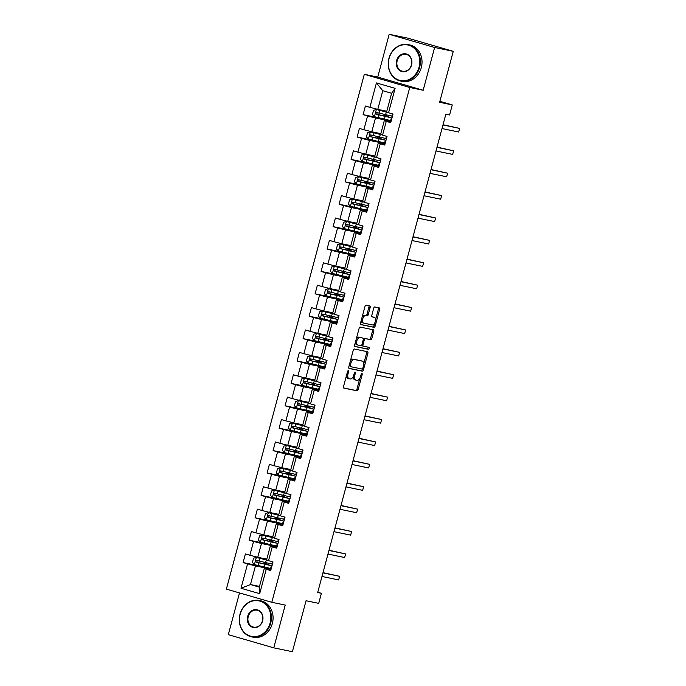 <?xml version="1.0" encoding="UTF-8"?>
<svg xmlns="http://www.w3.org/2000/svg" width="686" height="686" viewBox="0 0 686 686"><rect width="100%" height="100%" fill="white"/><g stroke="black" fill="none" stroke-linecap="round" stroke-linejoin="round"><path stroke-width="1.03" d="M348.317 370.689A1.02 0.523 106.2 0 0 347.536 371.572L343.532 386.544A1.458 0.746 106.2 0 0 343.849 388.096A1.458 0.746 106.2 0 0 343.883 388.105L357.046 390.823A1.458 0.746 106.2 0 0 358.161 389.571L362.174 374.599A1.02 0.523 106.2 0 0 361.942 373.51A1.02 0.523 106.2 0 0 361.925 373.501A1.02 0.523 106.2 0 0 361.145 374.385L360.63 376.322A4.673 2.384 106.2 0 1 357.08 380.344L355.983 380.121A4.673 2.384 106.2 0 1 355.888 380.095A4.673 2.384 106.2 0 1 354.851 375.131L355.365 373.193A1.02 0.523 106.2 0 0 355.142 372.104A1.02 0.523 106.2 0 0 354.345 372.978L353.822 374.916A4.673 2.384 106.2 0 1 350.272 378.938L349.174 378.715A4.673 2.384 106.2 0 1 349.088 378.689A4.673 2.384 106.2 0 1 348.042 373.724L348.565 371.786A1.02 0.523 106.2 0 0 348.334 370.697A1.02 0.523 106.2 0 0 348.317 370.689M370.148 307.5A1.458 0.746 106.2 0 0 369.823 305.947A1.458 0.746 106.2 0 0 369.797 305.939L366.101 305.176A1.458 0.746 106.2 0 0 364.995 306.436L360.536 323.063A1.458 0.746 106.2 0 0 360.862 324.615L374.059 327.342A1.458 0.746 106.2 0 0 375.165 326.082L379.624 309.455A1.458 0.746 106.2 0 0 379.298 307.903A1.458 0.746 106.2 0 0 379.272 307.894L374.805 306.976A1.458 0.746 106.2 0 0 373.699 308.237L371.795 315.346A1.458 0.746 106.2 0 0 372.121 316.906A1.458 0.746 106.2 0 0 372.146 316.906L374.359 317.369A3.902 1.989 106.2 0 1 374.436 317.386A3.902 1.989 106.2 0 1 375.285 321.614A3.902 1.989 106.2 0 1 372.335 324.907L363.674 323.115A3.902 1.989 106.2 0 1 363.589 323.097A3.902 1.989 106.2 0 1 362.748 318.861A3.902 1.989 106.2 0 1 365.689 315.577L367.139 315.877A1.458 0.746 106.2 0 0 368.245 314.617L370.148 307.5L368.922 307.139A1.458 0.746 106.2 0 0 368.811 305.733M239.508 592.927L228.318 634.67L273.757 647.85L292.39 651.7L306.05 600.739L318.716 603.354L321.408 593.304L317.678 592.533L445.857 114.193L449.579 114.965L452.271 104.915L439.863 101.314M434.632 47.48L389.185 34.3L377.729 77.081L423.168 90.26L434.632 47.48L453.257 51.33L439.606 102.291L452.271 104.915M423.168 90.26L409.748 87.491L271.81 602.299L226.371 589.12L364.309 74.311L409.748 87.491M273.757 647.85L285.222 605.069L271.81 602.299M354.362 349.002A1.458 0.746 106.2 0 0 353.247 350.254L348.797 366.89A1.458 0.746 106.2 0 0 349.123 368.442A1.458 0.746 106.2 0 0 349.148 368.451L362.319 371.169A1.458 0.746 106.2 0 0 363.426 369.908L367.885 353.281A1.458 0.746 106.2 0 0 367.559 351.729A1.458 0.746 106.2 0 0 367.525 351.721L354.362 349.002M354.671 344.972L359.121 328.345A1.458 0.746 106.2 0 1 360.227 327.085L373.398 329.812A1.458 0.746 106.2 0 1 373.424 329.82A1.458 0.746 106.2 0 1 373.75 331.372L371.846 338.49A1.458 0.746 106.2 0 1 370.74 339.742L365.398 338.644A1.458 0.746 106.2 0 0 364.283 339.896L363.023 344.621A1.458 0.746 106.2 0 0 363.348 346.173A1.458 0.746 106.2 0 0 363.374 346.181L368.939 347.33A1.02 0.523 106.2 0 0 368.939 347.33A1.02 0.523 106.2 0 1 369.179 348.437A1.02 0.523 106.2 0 1 368.408 349.303L355.022 346.533A1.458 0.746 106.2 0 0 355.022 346.533A1.458 0.746 106.2 0 1 354.671 344.972M389.185 34.3L407.818 38.15L453.257 51.33M379.65 118.069L363.1 114.648L367.585 115.951L363.889 129.731L359.404 128.428L357.097 137.046L361.582 138.34L357.886 152.129L353.401 150.826L351.095 159.435L355.58 160.738L351.884 174.518L347.408 173.224L345.092 181.833L349.577 183.136L345.89 196.916L341.405 195.613L339.098 204.231L343.575 205.526L339.887 219.314L335.403 218.011L333.096 226.629L337.581 227.924L333.885 241.704L329.4 240.409L327.093 249.018L331.578 250.321L327.882 264.101L323.398 262.798L321.091 271.416L325.576 272.719L321.88 286.499L317.404 285.196L315.088 293.814L319.573 295.109L315.877 308.897L311.401 307.594L309.094 316.203L313.571 317.507L309.883 331.287L305.399 329.992L303.092 338.601L307.577 339.904L303.881 353.684L299.396 352.381L297.089 360.999L301.574 362.294L297.878 376.082L293.394 374.779L291.087 383.397L295.572 384.692L291.876 398.472L287.4 397.177L285.084 405.786L289.569 407.09L285.873 420.87L281.397 419.566L279.091 428.184L283.567 429.487L279.879 443.267L275.395 441.964L273.088 450.582L277.573 451.877L273.877 465.665L269.392 464.362L267.086 472.971L271.57 474.275L267.874 488.055L263.39 486.76L261.083 495.369L265.568 496.673L261.872 510.453L257.387 509.149L255.081 517.767L259.565 519.062L255.869 532.851L251.393 531.547L249.087 540.165L253.563 541.46L249.875 555.24L245.391 553.945L243.084 562.554L247.56 563.858L241.026 588.262L259.694 593.673L259.299 587.122L264.299 568.462L270.91 569.826M363.1 114.648L365.406 106.03L369.891 107.333L376.425 82.929L395.093 88.34L388.559 112.753L393.035 114.047L390.728 122.665L386.252 121.362L382.556 135.142L387.041 136.445L384.726 145.055L380.25 143.76L376.554 157.54L381.039 158.843L378.732 167.453L374.247 166.149L370.551 179.938L375.036 181.233L372.73 189.851L368.245 188.547L364.549 202.327L369.034 203.631L366.727 212.248L362.242 210.945L358.555 224.725L363.031 226.028L360.725 234.638L356.24 233.343L352.553 247.123L357.037 248.418L354.722 257.036L350.246 255.732L346.55 269.521L351.035 270.816L348.728 279.434L344.243 278.13L340.548 291.91L345.032 293.214L342.726 301.823L338.241 300.528L334.545 314.308L339.03 315.611L336.723 324.221L332.238 322.917L328.551 336.706L333.027 338.001L330.721 346.619L326.236 345.315L322.549 359.095L327.033 360.399L324.718 369.008L320.242 367.713L316.546 381.493L321.031 382.797L318.724 391.406L314.239 390.111L310.544 403.891L315.028 405.186L312.722 413.804L308.237 412.5L304.541 426.289L309.026 427.584L306.719 436.202L302.234 434.898L298.547 448.678L303.023 449.982L300.717 458.591L296.232 457.296L292.545 471.076L297.029 472.38L294.714 480.989L290.238 479.685L286.542 493.474L291.027 494.769L288.72 503.387L284.236 502.083L280.54 515.863L285.024 517.167L282.718 525.776L278.233 524.481L274.537 538.261L279.022 539.565L276.715 548.174L272.231 546.879L268.543 560.659L273.019 561.954L270.713 570.572L266.228 569.269L259.694 593.673M380.807 133.633L371.778 131.772L375.474 117.992L391.114 121.225L385.18 119.45M390.926 121.919L384.314 120.556L380.627 134.336L382.556 135.142M375.474 117.992L367.585 115.951M371.778 131.772L363.889 129.731M386.252 121.362L384.314 120.556M374.813 156.031L365.784 154.17L369.471 140.381L385.112 143.614M384.932 144.317L378.312 142.945L374.625 156.734L376.554 157.54M369.471 140.381L361.582 138.34M365.784 154.17L357.886 152.129M380.25 143.76L378.312 142.945M368.811 178.429L359.781 176.559L363.469 162.779L379.118 166.012M378.929 166.715L372.318 165.343L368.622 179.123L370.551 179.938M363.469 162.779L355.58 160.738M359.781 176.559L351.884 174.518M374.247 166.149L372.318 165.343M362.808 200.827L353.779 198.957L357.475 185.177L373.115 188.41M372.927 189.104L366.315 187.741L362.62 201.521L364.549 202.327M357.475 185.177L349.577 183.136M353.779 198.957L345.89 196.916M368.245 188.547L366.315 187.741M356.806 223.216L347.776 221.355L351.472 207.566L367.113 210.799M366.924 211.502L360.313 210.139L356.617 223.919L358.555 224.725M351.472 207.566L343.575 205.526M347.776 221.355L339.887 219.314M362.242 210.945L360.313 210.139M350.803 245.614L341.774 243.744L345.47 229.964L361.11 233.197M360.922 233.9L354.31 232.528L350.623 246.308L352.553 247.123M345.47 229.964L337.581 227.924M341.774 243.744L333.885 241.704M356.24 233.343L354.31 232.528M344.809 268.012L335.78 266.142L339.467 252.362L355.108 255.595M354.928 256.29L348.308 254.926L344.621 268.706L346.55 269.521M339.467 252.362L331.578 250.321M335.78 266.142L327.882 264.101M350.246 255.732L348.308 254.926M338.807 290.401L329.777 288.54L333.465 274.76L349.114 277.993M348.925 278.688L342.314 277.324L338.618 291.104L340.548 291.91M333.465 274.76L325.576 272.719M329.777 288.54L321.88 286.499M344.243 278.13L342.314 277.324M332.804 312.799L323.775 310.938L327.471 297.149L343.111 300.382M342.923 301.085L336.312 299.713L332.616 313.502L334.545 314.308M327.471 297.149L319.573 295.109M323.775 310.938L315.877 308.897M338.241 300.528L336.312 299.713M326.802 335.197L317.772 333.327L321.468 319.547L337.109 322.78L331.166 321.005M336.92 323.483L330.309 322.111L326.613 335.891L328.551 336.706M321.468 319.547L313.571 317.507M317.772 333.327L309.883 331.287M332.238 322.917L330.309 322.111M320.799 357.595L311.77 355.725L315.466 341.945L331.106 345.178M330.918 345.873L324.307 344.509L320.619 358.289L322.549 359.095M315.466 341.945L307.577 339.904M311.77 355.725L303.881 353.684M326.236 345.315L324.307 344.509M314.805 379.984L305.776 378.123L309.463 364.335L325.104 367.567M324.924 368.271L318.304 366.907L314.617 380.687L316.546 381.493M309.463 364.335L301.574 362.294M305.776 378.123L297.878 376.082M320.242 367.713L318.304 366.907M308.803 402.382L299.773 400.513L303.461 386.733L319.11 389.965L313.168 388.19M318.921 390.668L312.31 389.296L308.614 403.076L310.544 403.891M303.461 386.733L295.572 384.692M299.773 400.513L291.876 398.472M314.239 390.111L312.31 389.296M302.8 424.78L293.771 422.91L297.467 409.13L313.108 412.363M312.919 413.058L306.308 411.694L302.612 425.474L304.541 426.289M297.467 409.13L289.569 407.09M293.771 422.91L285.873 420.87M308.237 412.5L306.308 411.694M296.798 447.169L287.768 445.308L291.464 431.528L307.105 434.761M306.916 435.456L300.305 434.092L296.609 447.872L298.547 448.678M291.464 431.528L283.567 429.487M287.768 445.308L279.879 443.267M302.234 434.898L300.305 434.092M290.795 469.567L281.766 467.706L285.462 453.918L301.103 457.15L295.16 455.384M300.914 457.854L294.303 456.482L290.615 470.27L292.545 471.076M285.462 453.918L277.573 451.877M281.766 467.706L273.877 465.665M296.232 457.296L294.303 456.482M284.801 491.965L275.772 490.096L279.459 476.316L295.1 479.548M294.92 480.243L288.3 478.879L284.613 492.659L286.542 493.474M279.459 476.316L271.57 474.275M275.772 490.096L267.874 488.055M290.238 479.685L288.3 478.879M278.799 514.363L269.77 512.493L273.457 498.713L289.106 501.946M288.917 502.641L282.306 501.277L278.61 515.057L280.54 515.863M273.457 498.713L265.568 496.673M269.77 512.493L261.872 510.453M284.236 502.083L282.306 501.277M272.796 536.752L263.767 534.891L267.463 521.103L283.104 524.336L277.161 522.569M282.915 525.039L276.304 523.675L272.608 537.455L274.537 538.261M267.463 521.103L259.565 519.062M263.767 534.891L255.869 532.851M278.233 524.481L276.304 523.675M266.794 559.15L257.765 557.281L261.46 543.501L277.101 546.733M276.912 547.437L270.301 546.065L266.605 559.845L268.543 560.659M261.46 543.501L253.563 541.46M257.765 557.281L249.875 555.24M272.231 546.879L270.301 546.065M259.488 586.427L250.459 584.558L255.458 565.899L271.099 569.131M255.458 565.899L247.56 563.858M259.299 587.122L250.459 584.558L241.026 588.262M266.228 569.269L264.299 568.462M377.729 77.081L364.309 74.311M321.408 593.304L317.755 592.25M388.559 112.753L386.621 111.938L391.629 93.279L382.779 90.715L377.78 109.374L386.81 111.243M395.093 88.34L391.629 93.279M382.779 90.715L376.425 82.929M377.78 109.374L369.891 107.333M265.156 567.373L271.107 569.097M266.074 563.961L266.348 562.906M259.625 565.976L243.084 562.554M265.628 543.578L249.087 540.165M277.11 546.708L271.159 544.958M272.068 541.563L272.351 540.508M271.63 521.188L255.081 517.767M278.07 519.165L278.353 518.119M277.633 498.791L261.083 495.369M289.115 501.912L283.164 500.171M284.073 496.767L284.356 495.721M283.635 476.393L267.086 472.971M295.109 479.523L289.166 477.773M290.075 474.378L290.358 473.323M289.629 453.995L273.088 450.582M296.078 451.98L296.361 450.934M295.632 431.605L279.091 428.184M307.114 434.727L301.163 432.986M302.08 429.582L302.355 428.536M301.634 409.208L285.084 405.786M313.116 412.329L307.165 410.588M308.074 407.192L308.357 406.138M307.637 386.81L291.087 383.397M314.077 384.795L314.36 383.74M313.639 364.42L297.089 360.999M325.113 367.542L319.17 365.801M320.079 362.397L320.362 361.351M319.642 342.022L303.092 338.601M331.115 345.144L325.164 343.403M326.082 339.999L326.365 338.953M325.636 319.625L309.094 316.203M332.084 317.609L332.358 316.555M331.638 297.235L315.088 293.814M343.12 300.357L337.169 298.616M338.078 295.212L338.361 294.165M337.641 274.837L321.091 271.416M349.123 277.959L343.171 276.218M344.08 272.814L344.363 271.767M343.643 252.439L327.093 249.018M355.116 255.561L349.174 253.82M350.083 250.424L350.366 249.37M349.646 230.042L333.096 226.629M361.119 233.171L355.177 231.422M356.085 228.026L356.368 226.972M355.64 207.652L339.098 204.231M367.121 210.774L361.17 209.033M362.088 205.629L362.362 204.582M361.642 185.254L345.092 181.833M373.124 188.376L367.173 186.635M368.082 183.231L368.365 182.184M367.645 162.856L351.095 159.435M379.126 165.986L373.175 164.237M374.084 160.841L374.367 159.787M373.647 140.467L357.097 137.046M385.12 143.588L379.178 141.848M380.087 138.443L380.37 137.397M386.089 116.045L386.372 114.999M346.524 375.362A4.673 2.384 106.2 0 0 347.853 378.338A4.673 2.384 106.2 0 0 347.948 378.355L348.994 378.663M353.359 376.237A4.673 2.384 106.2 0 0 354.662 379.744A4.673 2.384 106.2 0 0 354.756 379.761L355.794 380.07M343.643 387.95L355.82 390.471A1.458 0.746 106.2 0 0 356.934 389.211L359.876 378.226M363.657 364.112L366.65 352.921A1.458 0.746 106.2 0 0 366.538 351.515M348.908 368.296L361.085 370.809A1.458 0.746 106.2 0 0 362.199 369.557L362.362 368.922M350.237 365.544A1.02 0.523 106.2 0 0 350.46 366.633A1.02 0.523 106.2 0 0 350.486 366.641L362.036 369.025A1.02 0.523 106.2 0 0 362.817 368.15L363.366 366.101A4.673 2.384 106.2 0 0 362.328 361.136A4.673 2.384 106.2 0 0 362.234 361.11L354.328 359.481A4.673 2.384 106.2 0 0 350.786 363.503L350.237 365.544L349.234 365.261M361.188 360.81A4.673 2.384 106.2 0 0 361.093 360.776A4.673 2.384 106.2 0 0 361.007 360.759L362.234 361.11M350.306 361.248A4.673 2.384 106.2 0 1 353.101 359.121L361.007 360.759M363.348 338.858A1.458 0.746 106.2 0 1 364.172 338.284L369.505 339.39A1.458 0.746 106.2 0 0 370.62 338.129L372.524 331.012A1.458 0.746 106.2 0 0 372.412 329.606M361.711 345.092A1.458 0.746 106.2 0 0 362.122 345.813A1.458 0.746 106.2 0 0 362.148 345.821L363.323 346.164M354.782 346.379L367.182 348.942A1.02 0.523 106.2 0 0 367.885 348.282A1.02 0.523 106.2 0 0 367.902 347.116M359.858 337.495A3.902 1.989 106.2 0 0 356.909 340.788A3.902 1.989 106.2 0 0 357.758 345.015A3.902 1.989 106.2 0 0 357.835 345.032L360.887 345.667A1.458 0.746 106.2 0 0 362.002 344.406L363.263 339.69A1.458 0.746 106.2 0 0 362.937 338.129A1.458 0.746 106.2 0 0 362.911 338.129L358.624 337.135A3.902 1.989 106.2 0 0 356.291 338.91M355.417 342.177A3.902 1.989 106.2 0 0 356.531 344.655A3.902 1.989 106.2 0 0 356.609 344.681L357.68 344.989M361.736 337.786A1.458 0.746 106.2 0 0 361.711 337.778A1.458 0.746 106.2 0 0 361.685 337.769L362.911 338.129M358.624 337.135L362.937 338.129M362.199 316.855A3.902 1.989 106.2 0 1 364.463 315.217L365.904 315.517A1.458 0.746 106.2 0 0 367.019 314.257L368.922 307.139M361.248 320.405A3.902 1.989 106.2 0 0 362.362 322.737A3.902 1.989 106.2 0 0 362.44 322.754L363.52 323.072M373.287 317.052A3.902 1.989 106.2 0 0 373.21 317.026A3.902 1.989 106.2 0 0 373.133 317.009L374.359 317.369M371.906 316.76L373.133 317.009M375.551 319.719L378.398 309.103A1.458 0.746 106.2 0 0 378.286 307.697M360.647 324.469L372.832 326.99A1.458 0.746 106.2 0 0 373.939 325.73L374.599 323.269M266.897 564.784L267.008 564.346L263.51 563.197L265.482 563.549A0.892 0.454 106.2 0 0 266.142 562.854M267.351 560.162L256.392 557.444L253.546 558.164L252.397 562.469L254.463 564.621L270.618 568.471L271.347 565.744L265.842 563.883M256.392 557.444L267.84 560.359M266.717 559.442L264.779 558.73M272.411 561.783L271.81 564.021L256.675 560.453C255.449 560.728 255.295 561.302 256.212 562.177L271.347 565.744M267.008 564.346L257.284 562.4L256.796 560.908M321.983 576.472L338.652 579.91L339.613 576.326L323.012 572.639M338.652 579.91L339.613 576.326L322.952 572.879M240.16 614.279A18.145 15.589 -78.3 0 0 250.45 636.136A18.145 15.589 -78.3 0 0 270.121 622.965A18.145 15.589 -78.3 0 0 259.831 601.108A18.145 15.589 -78.3 0 0 240.16 614.279M270.713 623.12A18.591 15.975 101.7 0 1 251.599 636.874A18.591 15.975 101.7 0 1 240.014 614.219A18.591 15.975 101.7 0 1 259.128 600.464A18.591 15.975 101.7 0 1 270.713 623.12M247.646 616.448A9.072 7.795 101.7 0 1 257.482 609.863A9.072 7.795 101.7 0 1 262.627 620.796A9.072 7.795 101.7 0 1 252.791 627.381A9.072 7.795 101.7 0 1 247.646 616.448M262.489 620.736A8.626 7.409 -78.3 0 0 257.113 610.223A8.626 7.409 -78.3 0 0 248.238 616.603A8.626 7.409 -78.3 0 0 253.614 627.115A8.626 7.409 -78.3 0 0 262.489 620.736M259.128 600.464L260.766 600.807A18.591 15.975 101.7 0 1 272.351 623.463A18.591 15.975 101.7 0 1 253.237 637.208L251.599 636.874M389.099 58.413A18.145 15.589 -78.3 0 0 399.389 80.271A18.145 15.589 -78.3 0 0 419.069 67.099A18.145 15.589 -78.3 0 0 408.779 45.242A18.145 15.589 -78.3 0 0 389.099 58.413M419.661 67.254A18.591 15.975 101.7 0 1 400.547 81.008A18.591 15.975 101.7 0 1 388.953 58.353A18.591 15.975 101.7 0 1 408.067 44.599A18.591 15.975 101.7 0 1 419.661 67.254M396.594 60.582A9.072 7.795 101.7 0 1 406.429 53.997A9.072 7.795 101.7 0 1 411.574 64.93A9.072 7.795 101.7 0 1 401.739 71.516A9.072 7.795 101.7 0 1 396.594 60.582M411.429 64.87A8.626 7.409 -78.3 0 0 406.052 54.357A8.626 7.409 -78.3 0 0 397.185 60.737A8.626 7.409 -78.3 0 0 402.562 71.25A8.626 7.409 -78.3 0 0 411.429 64.87M408.067 44.599L409.705 44.933A18.591 15.975 101.7 0 1 421.298 67.597A18.591 15.975 101.7 0 1 402.185 81.342L400.547 81.008M272.891 542.386L273.011 541.949L269.512 540.8L271.485 541.151A0.892 0.454 106.2 0 0 272.136 540.457M273.354 537.764L262.386 535.046L259.548 535.766L258.399 540.071L260.466 542.223L276.612 546.073L277.35 543.346L271.836 541.486M262.386 535.046L273.834 537.97M272.719 537.044L270.781 536.341M278.405 539.385L277.804 541.623L262.669 538.056C261.452 538.33 261.297 538.904 262.215 539.779L277.35 543.346M273.011 541.949L263.287 540.002L262.798 538.51M327.985 554.074L344.655 557.521L345.615 553.928L329.014 550.241M344.655 557.521L345.615 553.928L328.946 550.481M278.893 519.988L279.013 519.559L275.515 518.402L277.487 518.762A0.892 0.454 106.2 0 0 278.139 518.067M279.356 515.366L268.389 512.648L265.551 513.368L264.393 517.681L266.468 519.825L282.615 523.675L283.344 520.948L277.839 519.088M268.389 512.648L279.837 515.572M278.722 514.646L276.784 513.943M284.407 516.987L283.807 519.225L268.672 515.666C267.454 515.941 267.3 516.507 268.209 517.381L283.344 520.948M279.013 519.559L269.281 517.604L268.801 516.121M333.988 531.676L350.657 535.123L351.618 531.53L335.017 527.843M350.657 535.123L351.618 531.53L334.948 528.091M284.896 497.599L285.016 497.161L281.517 496.012L283.481 496.364A0.892 0.454 106.2 0 0 284.141 495.669M285.359 492.977L274.391 490.25L271.553 490.979L270.395 495.283L272.471 497.427L288.617 501.286L289.346 498.559L283.841 496.698M274.391 490.25L285.839 493.174M284.716 492.256L282.786 491.545M290.41 494.589L289.809 496.836L274.674 493.268C273.448 493.543 273.302 494.117 274.211 494.992L289.346 498.559M285.016 497.161L275.283 495.215L274.794 493.723M339.99 509.278L356.651 512.725L357.62 509.141L341.019 505.453M356.651 512.725L357.62 509.141L340.951 505.693M290.898 475.201L291.01 474.763L287.52 473.614L289.483 473.966A0.892 0.454 106.2 0 0 290.144 473.271M291.353 470.579L280.394 467.861L277.556 468.581L276.398 472.886L278.473 475.038L294.62 478.888L295.349 476.161L289.844 474.3M280.394 467.861L291.842 470.785M290.718 469.859L288.789 469.155M296.412 472.2L295.812 474.438L280.677 470.87C279.451 471.145 279.296 471.719 280.214 472.594L295.349 476.161M291.01 474.763L281.286 472.817L280.797 471.325M345.993 486.888L362.654 490.327L363.614 486.743L347.013 483.055M362.654 490.327L363.614 486.743L346.953 483.296M296.901 452.803L297.012 452.374L293.514 451.217L295.486 451.577A0.892 0.454 106.2 0 0 296.146 450.873M297.355 448.181L286.396 445.463L283.55 446.183L282.4 450.496L284.467 452.64L300.622 456.49L301.351 453.763L295.846 451.903M286.396 445.463L297.844 448.387M296.721 447.461L294.783 446.757M302.415 449.802L301.814 452.04L286.679 448.473C285.453 448.747 285.299 449.321 286.216 450.196L301.351 453.763M297.012 452.374L287.288 450.419L286.799 448.936M351.995 464.491L368.656 467.938L369.617 464.345L353.016 460.658M368.656 467.938L369.617 464.345L352.956 460.898M302.895 430.414L303.015 429.976L299.516 428.819L301.488 429.179A0.892 0.454 106.2 0 0 302.14 428.484M303.358 425.792L292.399 423.065L289.552 423.794L288.403 428.098L290.47 430.242L306.616 434.101L307.354 431.365L301.84 429.513M292.399 423.065L303.838 425.989M302.723 425.071L300.785 424.36M308.417 427.404L307.817 429.65L292.673 426.083C291.456 426.358 291.301 426.932 292.219 427.807L307.354 431.365M303.015 429.976L293.291 428.021L292.802 426.538M357.989 442.093L374.659 445.54L375.619 441.947L359.018 438.26M374.659 445.54L375.619 441.947L358.95 438.508M308.897 408.016L309.017 407.578L305.519 406.429L307.491 406.781A0.892 0.454 106.2 0 0 308.143 406.086M309.36 403.394L298.393 400.675L295.555 401.396L294.397 405.7L296.472 407.853L312.619 411.703L313.348 408.976L307.843 407.115M298.393 400.675L309.84 403.591M308.726 402.673L306.788 401.97M314.411 405.014L313.811 407.252L298.676 403.685C297.458 403.96 297.304 404.534 298.213 405.409L313.348 408.976M309.017 407.578L299.285 405.632L298.804 404.14M363.992 419.703L380.661 423.142L381.622 419.558L365.021 415.87M380.661 423.142L381.622 419.558L364.952 416.11M314.9 385.618L315.02 385.18L311.521 384.031L313.493 384.383A0.892 0.454 106.2 0 0 314.145 383.688M315.363 380.996L304.395 378.278L301.557 378.998L300.399 383.303L302.475 385.455L318.621 389.305L319.35 386.578L313.845 384.717M304.395 378.278L315.843 381.202M314.72 380.276L312.79 379.572M320.413 382.617L319.813 384.855L304.678 381.287C303.461 381.562 303.306 382.136 304.215 383.011L319.35 386.578M315.02 385.18L305.287 383.234L304.798 381.742M369.994 397.305L386.655 400.753L387.624 397.16L371.023 393.472M386.655 400.753L387.624 397.16L370.955 393.713M320.902 363.22L321.014 362.791L317.524 361.633L319.487 361.994A0.892 0.454 106.2 0 0 320.148 361.299M321.357 358.598L310.398 355.88L307.56 356.6L306.402 360.913L308.477 363.057L324.624 366.907L325.353 364.18L319.848 362.319M310.398 355.88L321.845 358.804M320.722 357.878L318.793 357.174M326.416 360.219L325.816 362.457L310.681 358.898C309.455 359.172 309.3 359.738 310.218 360.613L325.353 364.18M321.014 362.791L311.29 360.836L310.801 359.353M375.997 374.908L392.658 378.355L393.618 374.762L377.017 371.075M392.658 378.355L393.618 374.762L376.957 371.323M326.905 340.831L327.016 340.393L323.526 339.244L325.49 339.596A0.892 0.454 106.2 0 0 326.15 338.901M327.359 336.209L316.4 333.482L313.553 334.211L312.404 338.515L314.471 340.659L330.626 344.518L331.355 341.791L325.85 339.93M316.4 333.482L327.848 336.406M326.725 335.488L324.795 334.777M332.418 337.829L331.818 340.067L316.683 336.5C315.457 336.775 315.303 337.349 316.22 338.224L331.355 341.791M327.016 340.393L317.292 338.447L316.803 336.955M381.999 352.51L398.66 355.957L399.621 352.372L383.02 348.685M398.66 355.957L399.621 352.372L382.96 348.925M332.899 318.433L333.019 317.995L329.52 316.846L331.492 317.198A0.892 0.454 106.2 0 0 332.144 316.503M333.362 313.811L322.403 311.092L319.556 311.813L318.407 316.117L320.473 318.27L336.62 322.12L337.358 319.393L331.844 317.532M322.403 311.092L333.842 314.017M332.727 313.09L330.789 312.387M338.421 315.431L337.821 317.669L322.677 314.102C321.46 314.377 321.305 314.951 322.223 315.826L337.358 319.393M333.019 317.995L323.295 316.049L322.806 314.557M387.993 330.12L404.663 333.559L405.623 329.975L389.022 326.287M404.663 333.559L405.623 329.975L388.962 326.527M338.901 296.035L339.021 295.606L335.523 294.448L337.495 294.809A0.892 0.454 106.2 0 0 338.147 294.105M339.364 291.413L328.397 288.695L325.558 289.415L324.401 293.728L326.476 295.872L342.623 299.722L343.36 296.995L337.846 295.134M328.397 288.695L339.844 291.619M338.73 290.692L336.792 289.989M344.415 293.033L343.815 295.272L328.68 291.704C327.462 291.979 327.308 292.553 328.217 293.428L343.36 296.995M339.021 295.606L329.289 293.651L328.808 292.167M393.996 307.722L410.665 311.17L411.626 307.577L395.025 303.889M410.665 311.17L411.626 307.577L394.956 304.13M344.904 273.645L345.024 273.208L341.525 272.05L343.497 272.411A0.892 0.454 106.2 0 0 344.149 271.716M345.367 269.023L334.399 266.297L331.561 267.025L330.403 271.33L332.478 273.474L348.625 277.333L349.354 274.597L343.849 272.745M334.399 266.297L345.847 269.221M344.732 268.303L342.794 267.591M350.417 270.636L349.817 272.882L334.682 269.315C333.465 269.589 333.31 270.164 334.219 271.039L349.354 274.597M345.024 273.208L335.291 271.253L334.811 269.77M399.998 285.325L416.659 288.772L417.628 285.179L401.027 281.492M416.659 288.772L417.628 285.179L400.958 281.74M350.906 251.248L351.018 250.81L347.528 249.661L349.491 250.013A0.892 0.454 106.2 0 0 350.152 249.318M351.361 246.626L340.402 243.907L337.563 244.628L336.406 248.932L338.481 251.085L354.628 254.935L355.357 252.208L349.851 250.347M340.402 243.907L351.849 246.823M350.726 245.905L348.797 245.202M356.42 248.246L355.82 250.484L340.685 246.917C339.459 247.192 339.304 247.766 340.222 248.641L355.357 252.208M351.018 250.81L341.294 248.864L340.805 247.372M406.001 262.935L422.662 266.374L423.622 262.789L407.03 259.102M422.662 266.374L423.622 262.789L406.961 259.342M356.909 228.85L357.02 228.412L353.53 227.263L355.494 227.615A0.892 0.454 106.2 0 0 356.154 226.92M357.363 224.228L346.404 221.509L343.557 222.23L342.408 226.534L344.475 228.687L360.63 232.537L361.359 229.81L355.854 227.949M346.404 221.509L357.852 224.433M356.729 223.507L354.799 222.804M362.422 225.848L361.822 228.086L346.687 224.519C345.461 224.794 345.307 225.368 346.224 226.243L361.359 229.81M357.02 228.412L347.296 226.466L346.807 224.974M412.003 240.537L428.664 243.984L429.625 240.392L413.023 236.704M428.664 243.984L429.625 240.392L412.963 236.944M362.903 206.452L363.023 206.023L359.524 204.865L361.496 205.225A0.892 0.454 106.2 0 0 362.157 204.531M363.366 201.83L352.407 199.112L349.56 199.832L348.411 204.145L350.477 206.289L366.633 210.139L367.362 207.412L361.856 205.551M352.407 199.112L363.846 202.036M362.731 201.118L360.793 200.406M368.425 203.45L367.825 205.689L352.681 202.13C351.464 202.404 351.309 202.97 352.227 203.845L367.362 207.412M363.023 206.023L353.299 204.068L352.81 202.584M417.997 218.139L434.667 221.587L435.627 217.994L419.026 214.306M434.667 221.587L435.627 217.994L418.966 214.555M368.905 184.062L369.025 183.625L365.527 182.476L367.499 182.828A0.892 0.454 106.2 0 0 368.15 182.133M369.368 179.44L358.401 176.714L355.562 177.442L354.405 181.747L356.48 183.899L372.627 187.75L373.364 185.023L367.85 183.162M358.401 176.714L369.848 179.638M368.734 178.72L366.796 178.008M374.419 181.061L373.819 183.299L358.684 179.732C357.466 180.006 357.312 180.581 358.221 181.456L373.364 185.023M369.025 183.625L359.293 181.679L358.812 180.186M423.999 195.742L440.669 199.189L441.63 195.604L425.028 191.917M440.669 199.189L441.63 195.604L424.96 192.157M374.908 161.664L375.028 161.227L371.529 160.078L373.501 160.43A0.892 0.454 106.2 0 0 374.153 159.735M375.371 157.043L364.403 154.324L361.565 155.045L360.407 159.349L362.482 161.502L378.629 165.352L379.358 162.625L373.853 160.764M364.403 154.324L375.851 157.248M374.736 156.322L372.798 155.619M380.421 158.663L379.821 160.901L364.686 157.334C363.469 157.609 363.314 158.183 364.223 159.058L379.358 162.625M375.028 161.227L365.295 159.281L364.815 157.789M430.002 173.352L446.663 176.791L447.632 173.206L431.031 169.519M446.663 176.791L447.632 173.206L430.962 169.759M380.91 139.267L381.022 138.838L377.532 137.68L379.495 138.04A0.892 0.454 106.2 0 0 380.155 137.337M381.373 134.645L370.406 131.926L367.567 132.647L366.41 136.96L368.485 139.104L384.632 142.954L385.361 140.227L379.855 138.366M370.406 131.926L381.853 134.85M380.73 133.924L378.801 133.221M386.424 136.265L385.824 138.503L370.689 134.936C369.462 135.211 369.308 135.785 370.226 136.66L385.361 140.227M381.022 138.838L371.298 136.883L370.809 135.399M436.004 150.954L452.666 154.401L453.626 150.809L437.033 147.121M452.666 154.401L453.626 150.809L436.965 147.361M386.913 116.877L387.024 116.44L383.534 115.282L385.498 115.642A0.892 0.454 106.2 0 0 386.158 114.948M387.367 112.255L376.408 109.528L373.561 110.257L372.412 114.562L374.487 116.706L390.634 120.564L391.363 117.838L385.858 115.977M376.408 109.528L387.856 112.453M386.733 111.535L384.803 110.823M392.426 113.867L391.826 116.114L376.691 112.547C375.465 112.821 375.311 113.396 376.228 114.27L391.363 117.838M387.024 116.44L377.3 114.485L376.811 113.001M442.007 128.556L458.668 132.004L459.629 128.411L443.027 124.723M458.668 132.004L459.629 128.411L442.967 124.972M347.039 373.433L348.042 373.724M354.362 372.901L355.365 373.193M353.847 374.839L354.851 375.131M361.17 374.307L362.174 374.599M356.934 389.211L358.161 389.571M355.82 390.471L357.046 390.823M347.562 371.495L348.565 371.786M366.65 352.921L367.885 353.281M362.199 369.557L363.426 369.908M361.085 370.809L362.319 371.169M353.101 359.121L354.328 359.481M349.783 363.211L350.786 363.503M372.524 331.012L373.75 331.372M370.62 338.129L371.846 338.49M369.505 339.39L370.74 339.742M364.172 338.284L365.398 338.644M363.28 339.604L364.283 339.896M362.019 344.329L363.023 344.621M367.182 348.942L368.408 349.303M367.019 314.257L368.245 314.617M365.904 315.517L367.139 315.877M364.463 315.217L365.689 315.577M378.398 309.103L379.624 309.455M373.939 325.73L375.165 326.082M372.832 326.99L374.059 327.342M266.134 563.738L265.482 563.549M256.315 557.461L254.412 564.561M265.088 564.432L264.35 567.159M264.779 564.278L264.933 563.712M265.971 559.827L266.125 559.262M266.279 559.982L265.551 562.709M258.751 562.846L258.013 565.573M259.943 558.395L259.214 561.122M257.284 562.4L256.212 562.177M272.128 541.34L271.485 541.151M262.318 535.063L260.414 542.172M271.09 542.034L270.353 544.761M270.781 541.88L270.936 541.314M271.973 537.43L272.128 536.864M272.282 537.584L271.545 540.311M264.753 540.448L264.016 543.175M265.945 535.998L265.208 538.724M263.287 540.002L262.215 539.779M278.13 518.95L277.487 518.762M268.32 512.665L266.417 519.774M277.084 519.636L276.355 522.363M276.784 519.482L276.938 518.916M277.976 515.032L278.13 514.466M278.276 515.186L277.547 517.913M270.747 518.059L270.018 520.785M271.939 513.608L271.21 516.335M269.281 517.604L268.209 517.381M284.133 496.553L283.481 496.364M274.323 490.276L272.419 497.376M283.086 497.247L282.358 499.974M282.786 497.093L282.932 496.527M283.978 492.642L284.124 492.076M284.278 492.797L283.55 495.524M276.75 495.661L276.021 498.388M277.941 491.21L277.213 493.937M275.283 495.215L274.211 494.992M290.135 474.155L289.483 473.966M280.325 467.878L278.422 474.986M289.089 474.849L288.36 477.576M288.78 474.695L288.935 474.129M289.981 470.244L290.127 469.678M290.281 470.399L289.552 473.126M282.752 473.263L282.023 475.99M283.944 468.812L283.215 471.539M281.286 472.817L280.214 472.594M296.138 451.757L295.486 451.577M286.319 445.48L284.416 452.589M295.091 452.451L294.363 455.178M294.783 452.297L294.937 451.731M295.975 447.847L296.129 447.281M296.283 448.001L295.555 450.728M288.755 450.865L288.026 453.6M289.946 446.415L289.218 449.15M287.288 450.419L286.216 450.196M302.132 429.367L301.488 429.179M292.322 423.082L290.418 430.191M301.094 430.053L300.357 432.789M300.785 429.908L300.94 429.333M301.977 425.457L302.132 424.883M302.286 425.603L301.548 428.338M294.757 428.476L294.02 431.202M295.949 424.025L295.212 426.752M293.291 428.021L292.219 427.807M308.134 406.97L307.491 406.781M298.324 400.693L296.421 407.793M307.088 407.664L306.359 410.391M306.788 407.51L306.942 406.944M307.98 403.059L308.134 402.493M308.28 403.214L307.551 405.94M300.751 406.078L300.022 408.805M301.943 401.627L301.214 404.354M299.285 405.632L298.213 405.409M314.137 384.572L313.493 384.383M304.327 378.295L302.423 385.403M313.09 385.266L312.362 387.993M312.79 385.112L312.936 384.546M313.982 380.661L314.128 380.095M314.282 380.816L313.553 383.543M306.753 383.68L306.025 386.407M307.945 379.229L307.217 381.956M305.287 383.234L304.215 383.011M320.139 362.182L319.487 361.994M310.329 355.897L308.426 363.005M319.093 362.868L318.364 365.595M318.793 362.714L318.939 362.148M319.985 358.264L320.13 357.698M320.285 358.418L319.556 361.145M312.756 361.29L312.027 364.017M313.948 356.84L313.219 359.567M311.29 360.836L310.218 360.613M326.142 339.784L325.49 339.596M316.323 333.507L314.42 340.608M325.095 340.479L324.367 343.206M324.787 340.325L324.941 339.759M325.979 335.874L326.133 335.308M326.287 336.029L325.558 338.755M318.758 338.893L318.03 341.619M319.95 334.442L319.222 337.169M317.292 338.447L316.22 338.224M332.135 317.386L331.492 317.198M322.326 311.11L320.422 318.218M331.098 318.081L330.36 320.808M330.789 317.927L330.944 317.361M331.981 313.476L332.135 312.91M332.29 313.631L331.552 316.357M324.761 316.495L324.024 319.222M325.953 312.044L325.215 314.771M323.295 316.049L322.223 315.826M338.138 294.989L337.495 294.809M328.328 288.712L326.425 295.82M337.092 295.683L336.363 298.41M336.792 295.529L336.946 294.963M337.984 291.078L338.138 290.512M338.284 291.233L337.555 293.96M330.755 294.097L330.026 296.832M331.947 289.646L331.218 292.382M329.289 293.651L328.217 293.428M344.14 272.599L343.497 272.411M334.331 266.314L332.427 273.422M343.094 273.285L342.365 276.021M342.794 273.139L342.94 272.565M343.986 268.689L344.14 268.115M344.286 268.835L343.557 271.57M336.757 271.707L336.029 274.434M337.949 267.257L337.22 269.984M335.291 271.253L334.219 271.039M350.143 250.201L349.491 250.013M340.333 243.924L338.43 251.025M349.097 250.896L348.368 253.623M348.797 250.742L348.942 250.176M349.989 246.291L350.134 245.725M350.289 246.445L349.56 249.172M342.76 249.31L342.031 252.036M343.952 244.859L343.223 247.586M341.294 248.864L340.222 248.641M356.145 227.803L355.494 227.615M346.327 221.527L344.423 228.635M355.099 228.498L354.37 231.225M354.791 228.344L354.945 227.778M355.983 223.893L356.137 223.327M356.291 224.048L355.562 226.774M348.762 226.912L348.034 229.639M349.954 222.461L349.225 225.188M347.296 226.466L346.224 226.243M362.139 205.414L361.496 205.225M352.33 199.129L350.426 206.237M361.102 206.1L360.364 208.827M360.793 205.946L360.947 205.38M361.985 201.495L362.139 200.929M362.294 201.65L361.556 204.377M354.765 204.522L354.027 207.249M355.957 200.072L355.219 202.799M353.299 204.068L352.227 203.845M368.142 183.016L367.499 182.828M358.332 176.739L356.428 183.839M367.096 183.711L366.367 186.438M366.796 183.556L366.95 182.991M367.988 179.106L368.142 178.54M368.296 179.26L367.559 181.987M360.759 182.124L360.03 184.851M361.951 177.674L361.222 180.401M359.293 181.679L358.221 181.456M374.144 160.618L373.501 160.43M364.335 154.341L362.431 161.45M373.098 161.313L372.369 164.04M372.798 161.159L372.944 160.593M373.99 156.708L374.144 156.142M374.29 156.862L373.561 159.589M366.761 159.727L366.032 162.453M367.953 155.276L367.224 158.003M365.295 159.281L364.223 159.058M380.147 138.22L379.495 138.04M370.337 131.944L368.433 139.052M379.101 138.915L378.372 141.642M378.801 138.761L378.946 138.195M379.993 134.31L380.138 133.744M380.293 134.465L379.564 137.191M372.764 137.329L372.035 140.064M373.956 132.878L373.227 135.614M371.298 136.883L370.226 136.66M386.149 115.831L385.498 115.642M376.331 109.546L374.427 116.654M385.103 116.517L384.374 119.253M384.795 116.371L384.949 115.797M385.986 111.921L386.141 111.346M386.295 112.067L385.566 114.802M378.766 114.939L378.037 117.666M379.958 110.489L379.229 113.216M377.3 114.485L376.228 114.27M347.853 378.338L349.088 378.689M354.662 379.744L355.888 380.095M361.093 360.776L362.328 361.136M362.122 345.813L363.348 346.173M356.531 344.655L357.758 345.015M362.362 322.737L363.589 323.097M373.21 317.026L374.436 317.386M263.51 563.197L263.321 563.909M264.71 558.747L264.513 559.459M269.512 540.8L269.324 541.52M270.704 536.349L270.516 537.069M275.515 518.402L275.326 519.122M276.707 513.951L276.518 514.672M281.517 496.012L281.32 496.724M282.709 491.562L282.521 492.274M287.52 473.614L287.323 474.335M288.712 469.164L288.514 469.884M293.514 451.217L293.325 451.937M294.714 446.766L294.517 447.486M299.516 428.819L299.328 429.539M300.708 424.368L300.519 425.088M305.519 406.429L305.33 407.141M306.711 401.979L306.522 402.691M311.521 384.031L311.324 384.752M312.713 379.581L312.524 380.301M317.524 361.633L317.326 362.354M318.716 357.183L318.518 357.903M323.526 339.244L323.329 339.956M324.718 334.794L324.521 335.505M329.52 316.846L329.331 317.567M330.712 312.396L330.523 313.116M335.523 294.448L335.334 295.169M336.715 289.998L336.526 290.718M341.525 272.05L341.336 272.771M342.717 267.6L342.528 268.32M347.528 249.661L347.33 250.373M348.72 245.211L348.522 245.922M353.53 227.263L353.333 227.984M354.722 222.813L354.525 223.533M359.524 204.865L359.335 205.586M360.716 200.415L360.527 201.135M365.527 182.476L365.338 183.188M366.718 178.026L366.53 178.737M371.529 160.078L371.34 160.798M372.721 155.628L372.532 156.348M377.532 137.68L377.334 138.401M378.723 133.23L378.526 133.95M383.534 115.282L383.337 116.003M384.726 110.832L384.529 111.552"/></g></svg>
